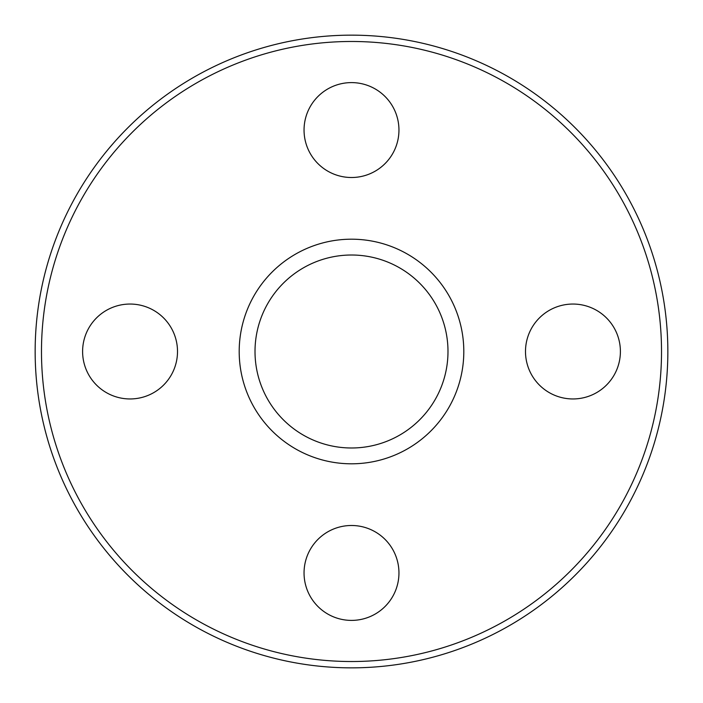 <?xml version="1.0" encoding="UTF-8"?>
<svg xmlns="http://www.w3.org/2000/svg" width="703" height="703" viewBox="0 0 703 703"><rect width="100%" height="100%" fill="white"/><g stroke="black" fill="none" stroke-linecap="round" stroke-linejoin="round"><path stroke-width="1.05" d="M661.523 351.5A310.023 310.023 0 0 0 661.514 349.822A310.023 310.023 0 0 0 349.822 41.486A310.023 310.023 0 0 0 41.486 353.178A310.023 310.023 0 0 0 352.344 661.523A310.023 310.023 0 0 0 661.523 351.5M667.841 349.786A316.35 316.35 0 0 1 667.85 351.5A316.35 316.35 0 0 1 352.361 667.85A316.35 316.35 0 0 1 35.159 353.214A316.35 316.35 0 0 1 349.786 35.159A316.35 316.35 0 0 1 667.841 349.786M398.952 572.945A47.453 47.453 0 0 0 351.5 525.493A47.453 47.453 0 0 0 304.048 572.945A47.453 47.453 0 0 0 351.5 620.398A47.453 47.453 0 0 0 398.952 572.945M177.507 351.5A47.453 47.453 0 0 0 130.055 304.048A47.453 47.453 0 0 0 82.603 351.5A47.453 47.453 0 0 0 130.055 398.952A47.453 47.453 0 0 0 177.507 351.5M398.952 130.055A47.453 47.453 0 0 0 351.5 82.603A47.453 47.453 0 0 0 304.048 130.055A47.453 47.453 0 0 0 351.5 177.507A47.453 47.453 0 0 0 398.952 130.055M620.398 351.5A47.453 47.453 0 0 0 572.945 304.048A47.453 47.453 0 0 0 525.493 351.5A47.453 47.453 0 0 0 572.945 398.952A47.453 47.453 0 0 0 620.398 351.5M463.804 350.894A112.304 112.304 0 0 1 352.106 463.804A112.304 112.304 0 0 1 239.196 352.106A112.304 112.304 0 0 1 350.894 239.196A112.304 112.304 0 0 1 463.804 350.894M447.987 350.973A96.487 96.487 0 0 1 352.027 447.987A96.487 96.487 0 0 1 255.013 352.027A96.487 96.487 0 0 1 350.973 255.013A96.487 96.487 0 0 1 447.987 350.973"/></g></svg>
